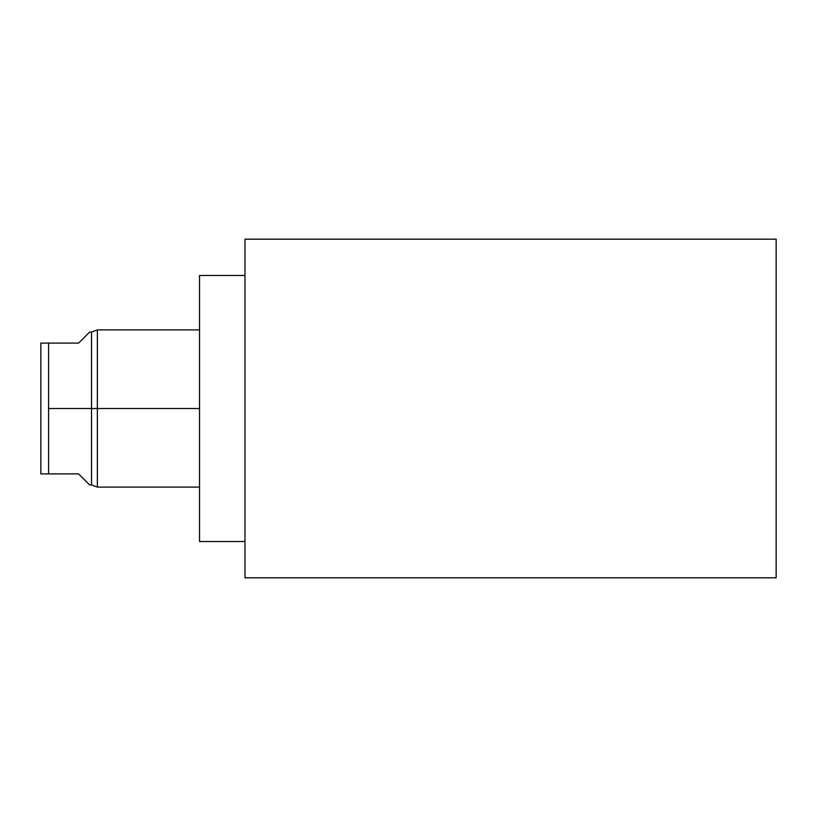 <?xml version="1.0" encoding="UTF-8"?>
<svg xmlns="http://www.w3.org/2000/svg" width="817" height="817" viewBox="0 0 817 817"><rect width="100%" height="100%" fill="white"/><g stroke="black" fill="none" stroke-linecap="round" stroke-linejoin="round"><path stroke-width="1.23" d="M244.988 239.187L244.988 577.813L776.15 577.813L776.15 239.187L776.15 577.813L244.988 577.813L244.988 239.187L776.15 239.187L244.988 239.187M199.522 541.528L199.522 275.472L244.988 275.472L199.522 275.472L199.522 541.528L244.988 541.528L199.522 541.528M199.522 487.106L97.356 487.106L91.545 484.93L89.615 484.93L78.585 473.901L40.85 473.901L40.85 343.099L48.591 343.099L48.591 408.5L199.522 408.5L97.356 408.5L97.356 329.894L97.356 487.106L97.356 408.5L91.545 408.5L91.545 484.93L91.545 332.07L91.545 408.5L48.591 408.5L48.591 473.901L48.591 343.099L78.585 343.099L89.615 332.07L91.545 332.07L97.356 329.894L199.522 329.894M78.585 473.901C93.169 488.495 93.169 488.495 78.585 473.901L40.85 473.901L40.85 343.099L78.585 343.099C93.169 328.505 93.169 328.505 78.585 343.099"/></g></svg>
